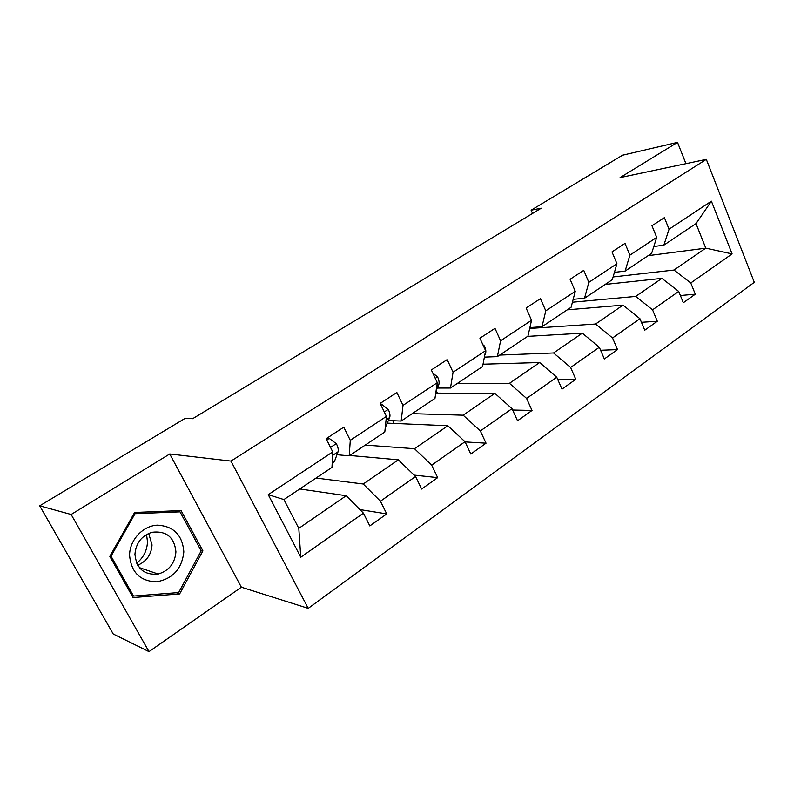 <?xml version="1.0" encoding="UTF-8"?>
<svg xmlns="http://www.w3.org/2000/svg" width="794" height="794" viewBox="0 0 794 794"><rect width="100%" height="100%" fill="white"/><g stroke="black" fill="none" stroke-linecap="round" stroke-linejoin="round"><path stroke-width="1.19" d="M308.221 608.353L754.3 282.336L706.323 159.356L230.965 461.086L308.221 608.353L241.366 587.193L169.747 453.969L71.142 514.482L149.004 651.626L241.366 587.193M149.004 651.626L113.244 633.999L39.7 505.838L71.142 514.482M685.927 163.673L677.51 142.374L622.536 155.207L531.126 210.202L532.536 213.457M613.087 276.957L673.977 270.049L705.777 248.155L732.098 253.901L690.77 282.962L695.306 294.197L680.379 295.517M648.152 255.658L705.777 248.155L696.01 223.61L663.853 245.148L653.79 246.537M673.977 270.049L690.77 282.962M572.424 302.226L635.666 296.43L661.888 278.376L678.711 291.438L683.316 302.732L695.306 294.197M678.711 291.438L652.559 309.829L657.303 321.262L641.443 322.304M529.677 328.468L595.569 324.031L623.022 305.134L639.934 318.712L644.748 330.195L657.303 321.262M639.934 318.712L612.551 337.966L617.504 349.588L600.611 350.273M499.664 355.087L553.547 352.963L582.32 333.162L599.321 347.276L604.343 358.957L617.504 349.588M599.321 347.276L570.608 367.463L575.789 379.294L557.735 379.492M456.937 383.701L509.47 383.313L539.652 362.53L556.733 377.219L561.993 389.12L575.789 379.294M556.733 377.219L526.591 398.419L532.02 410.458L512.636 410.012M412.195 413.664L463.17 415.193L494.88 393.358L512.021 408.672L517.529 420.77L532.02 410.458M512.021 408.672L480.34 430.944L486.037 443.191L465.105 441.901M365.29 445.077L414.488 448.709L447.836 425.753L465.016 441.722L470.802 454.039L486.037 443.191M465.016 441.722L431.688 465.155L437.673 477.631L414.111 475.11M316.052 478.048L363.225 484.003L398.35 459.825L415.56 476.509L421.634 489.044L437.673 477.631M415.56 476.509L380.435 501.203L386.728 513.897L359.881 509.569M363.424 513.162L300.777 557.229L268.223 494.652L332.765 451.905L331.981 467.378L283.915 499.565L298.802 528.357L346.214 495.714L363.424 513.162L369.815 525.936L386.728 513.897M350.283 440.313L386.43 416.374L384.812 431.996L349.221 455.835L350.283 440.313L343.782 427.182L326.155 438.695L332.765 451.905M403.024 405.377L437.305 382.678L434.953 398.429L401.168 421.048L403.024 405.377L396.851 392.494L380.147 403.412L386.43 416.374M453.056 372.247L485.61 350.69L482.593 366.52L450.486 388.028L453.056 372.247L447.181 359.603L431.331 369.964L437.305 382.678M500.587 340.775L531.543 320.28L527.931 336.17L497.372 356.625L500.587 340.775L494.98 328.359L479.923 338.204L485.61 350.69M545.786 310.841L575.263 291.319L571.114 307.248L541.994 326.741L545.786 310.841L540.446 298.653L526.114 308.012L531.543 320.28M588.84 282.336L616.938 263.727L612.303 279.667L584.523 298.266L588.84 282.336L583.739 270.357L570.092 279.28L575.263 291.319M629.88 255.152L656.698 237.396L651.626 253.336L625.106 271.091L629.88 255.152L625.007 243.391L611.985 251.897L616.938 263.727M663.853 245.148L669.054 229.208L664.389 217.655L651.963 225.774L656.698 237.396M669.054 229.208L711.394 201.17L732.098 253.901M39.7 505.838L185.171 418.329L192.644 418.696L541.21 208.217L531.126 210.202M625.106 271.091L614.427 272.352M605.197 284.431L661.888 278.376M635.666 296.43L652.559 309.829M584.523 298.266L573.179 299.338M567.253 309.839L623.022 305.134M595.569 324.031L612.551 337.966M541.994 326.741L529.886 327.575M527.613 336.378L582.32 333.162M553.547 352.963L570.608 367.463M497.372 356.625L484.39 357.121M483.04 364.208L539.652 362.53M509.47 383.313L526.591 398.419M450.486 388.028L437.216 388.058M435.747 393.119L494.88 393.358M463.17 415.193L480.34 430.944M401.168 421.048L388.365 420.542M387.264 423.133L447.836 425.753M414.488 448.709L431.688 465.155M349.221 455.835L336.964 454.724M349.767 455.468L398.35 459.825M363.225 484.003L380.435 501.203M268.223 494.652L283.915 499.565M677.51 142.374L620.074 177.618L706.323 159.356M169.747 453.969L230.965 461.086M299.745 488.965L346.214 495.714M301.809 489.263L301.164 488.012M394.062 423.42L392.752 420.711M437.345 393.129L436.134 390.539M298.802 528.357L300.777 557.229M711.394 201.17L696.01 223.61M181.072 510.582L134.613 512.467L109.84 556.386L133.064 597.545L179.643 593.912L202.907 550.877L181.072 510.582M175.335 510.82L180.02 511.842L201.19 550.867L178.64 592.552L133.531 596.046L111.051 556.197L135.03 513.688L180.02 511.842M200.892 550.321L202.907 550.877M176.387 592.731L179.643 593.912M326.791 439.955L329.202 438.387L336.438 443.777C338.095 447.28 338.631 449.95 338.046 451.806L334.602 461.096L332.14 464.192M329.202 438.387L326.88 438.228M380.743 404.652L381.477 404.176L388.355 409.545C389.923 412.979 390.35 415.649 389.646 417.545L385.249 427.768M381.477 404.176L380.505 404.156M432.78 373.051L437.663 377.031C439.142 380.415 439.479 383.065 438.665 385.001L436.174 390.271M146.562 534.501L147.486 541.816C147.108 550.47 143.516 557.587 136.687 563.184M129.571 555.105C131.099 572.305 140.081 581.218 156.527 581.833C172.814 578.846 181.915 568.861 183.831 551.89C182.491 535.126 173.727 526.214 157.53 525.162C143.039 525.688 129.75 539.721 129.571 555.105M134.94 554.272C136.479 568.722 144.23 575.313 158.205 574.042C169.003 570.737 174.918 563.343 175.931 551.85C174.362 537.151 166.373 530.62 151.982 532.278C141.62 535.722 135.933 543.056 134.94 554.272M137.739 565.249C146.582 561.348 151.346 554.569 152.041 544.922L148.696 533.419M131.834 595.371L133.531 596.046M110.118 555.889L111.051 556.197M134.057 513.45L135.03 513.688M482.881 344.695L484.548 346.115C485.958 349.439 486.206 352.079 485.303 354.045L484.787 355.047M336.259 443.648L330.522 447.429M334.602 461.096L332.22 462.684M338.046 451.806L332.587 455.428M388.187 409.416L384.296 411.977M389.646 417.545L386.063 419.927M437.504 376.902L435.281 378.371M438.665 385.001L436.769 386.261M484.4 345.986L483.685 346.452M139.377 567.621L158.205 574.042M139.992 568.345L140.588 568.028"/></g></svg>
